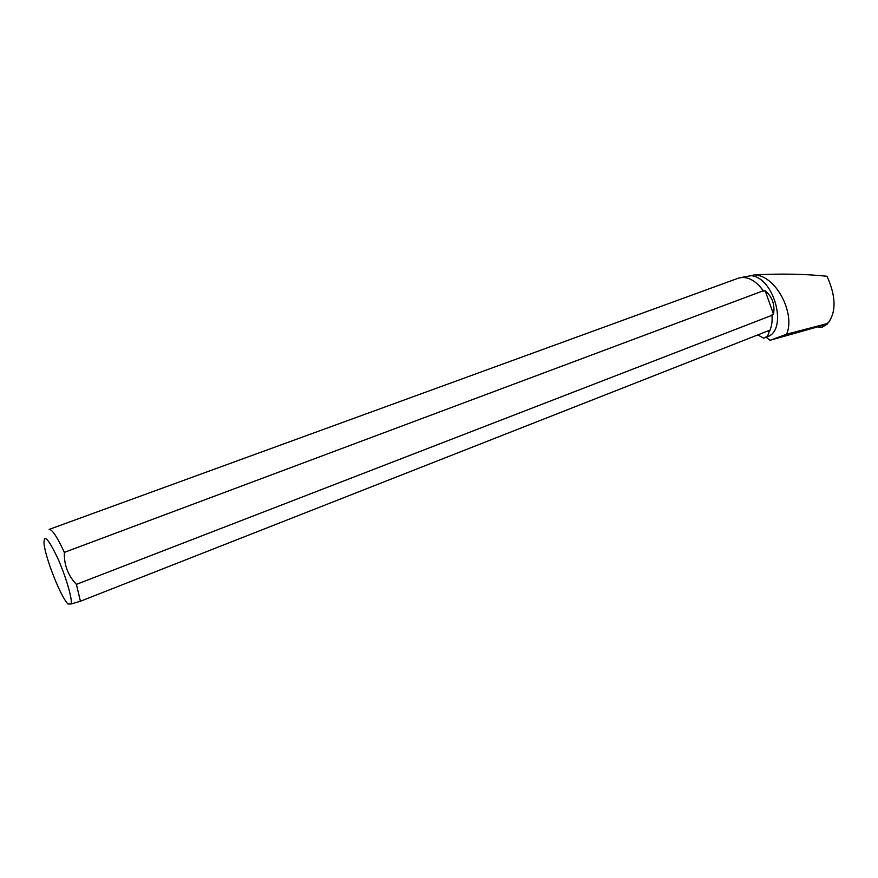 <?xml version="1.0" encoding="UTF-8"?>
<svg xmlns="http://www.w3.org/2000/svg" width="878" height="878" viewBox="0 0 878 878"><rect width="100%" height="100%" fill="white"/><g stroke="black" fill="none" stroke-linecap="round" stroke-linejoin="round"><path stroke-width="1.32" d="M766.11 337.262L770.061 340.291L818.911 326.517L827.614 323.872L827.844 322.95M820.853 327.527L817.868 326.803L821.786 327.417L827.252 323.905M757.758 334.924L763.706 338.173L766.955 336.932M770.061 340.291L786.512 334.244C795.567 315.092 777.118 275.791 754.432 274.869L751.151 275.67C774.517 277.58 788.17 330.446 767.174 336.845M754.432 274.869C781.255 273.519 805.444 273.98 826.999 276.274C835.79 295.754 836.35 311.064 828.678 322.215L827.021 323.631L786.512 334.244M740.461 277.624L751.151 275.67M758.647 285.098L763.673 291.189L765.122 290.64C772.311 296.918 775.098 304.754 773.496 314.148L772.047 314.708L772.113 320.646M769.018 332.268L768.722 330.611L80.425 601.243L76.408 584.375L772.08 315.257C772.508 321.996 771.499 327.67 769.018 332.268L767.778 335.659L764.76 337.8M49.168 529.401L738.157 278.249C746.761 275.703 755.157 279.862 763.344 290.75L64.357 552.372C57.092 536.765 52.011 529.116 49.102 529.434M772.047 314.708L772.08 315.257M71.272 603.943L67.902 603.998L66.256 601.913C58.563 591.487 45.382 557.058 44.054 543.932C43.626 533.813 47.994 538.17 57.158 556.992C65.334 574.849 72.347 598.302 71.272 603.943L80.425 601.243M64.357 552.372C63.951 564.774 67.968 575.43 76.408 584.375M765.122 290.64L773.496 314.148M827.614 323.872L821.786 327.417"/></g></svg>
